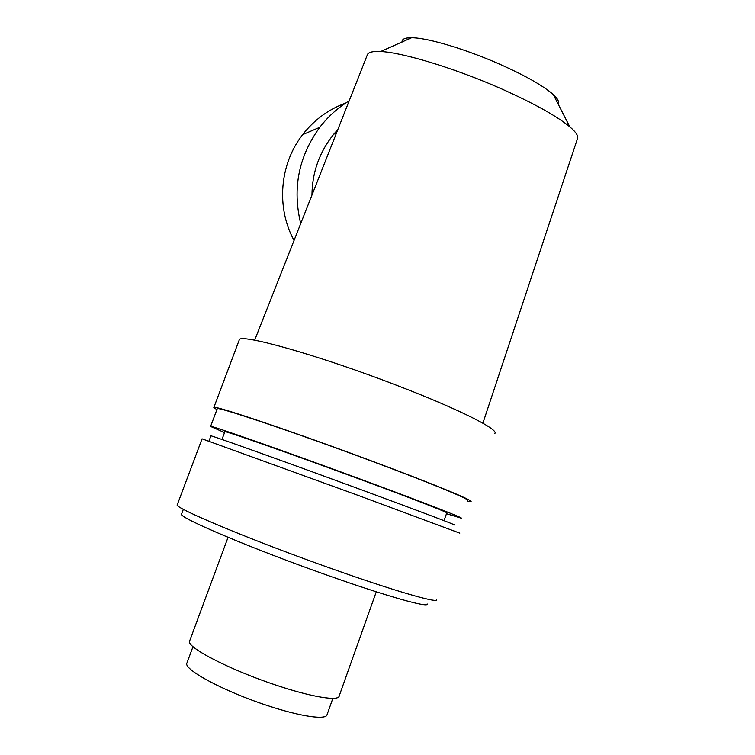 <?xml version="1.0" encoding="UTF-8"?>
<svg xmlns="http://www.w3.org/2000/svg" width="755" height="755" viewBox="0 0 755 755"><rect width="100%" height="100%" fill="white"/><g stroke="black" fill="none" stroke-linecap="round" stroke-linejoin="round"><path stroke-width="1.13" d="M228.048 537.343L189.581 641.137C186.041 647.082 229.822 669.883 275.924 685.096C311.853 697.205 339.137 701.499 339.212 695.893L376.283 591.807M187.013 662.815L186.881 663.173C183.371 669.468 224.169 691.457 267.336 705.529C300.99 716.759 326.821 720.289 327.123 714.485L332.88 698.337M482.879 423.206L577.386 138.92C578.774 136.381 576.244 132.361 569.808 126.84C557.048 116.251 534.549 103.709 502.301 89.213L500.867 88.58C454.236 67.95 401.632 52.284 380.643 51.538C373.093 51.151 368.714 52.123 367.506 54.426L254.661 340.203M216.893 409.672L213.835 407.521C211.551 404.227 291.27 430.935 371.432 460.89C433.379 483.946 474.81 501.122 470.875 501.584L467.166 501.094M494.742 433.54C499.744 429.944 459.748 409.531 398.442 385.994C319.176 355.227 238.467 332.738 239.212 340.033L239.127 340.25M224.546 432.577L210.588 426.452C208.04 424.301 285.381 451.386 363.514 480.284C423.914 502.575 464.712 518.506 461.182 518.156L446.479 513.721M217.204 408.861L217.232 408.785C215.071 405.605 292.666 431.605 370.573 460.71C430.812 483.125 471.243 499.885 467.43 500.348M224.858 431.766L224.867 431.728C222.857 429.897 291.336 453.897 360.022 479.293C413.287 498.951 449.791 513.192 446.762 512.928L444.025 520.676M210.919 435.909L210.928 435.89C208.323 434.285 283.436 461.116 359.408 489.08C418.176 510.691 458.125 525.848 454.84 525.15M427.151 603.953C429.227 608.162 387.683 596.62 328.208 575.555C251.255 548.489 177.246 516.967 181.568 514.089L181.625 513.938M459.795 533.153L358.889 495.667L202.057 438.834L177.274 504.736C172.735 507.294 250.99 540.174 332.464 568.94C395.337 591.278 438.853 603.726 436.494 599.593M557.888 103.888C559.398 101.868 557.86 98.754 553.273 94.535C543.251 85.862 526.141 76.085 501.943 65.204L501.905 65.185C468.978 50.34 428.642 37.759 411.56 37.75C404.906 37.703 401.726 39.166 402.028 42.129M337.834 129.577L333.804 134.135C319.478 151.906 312.192 172.225 311.957 195.12M349.188 100.83C337.806 107.805 328.01 116.629 319.78 127.302C298.593 156.521 292.232 188.608 300.716 223.565M345.705 103.048C328.434 109.418 314.08 119.951 302.642 134.654C279.454 164.326 276.122 207.804 294.054 240.458M334.446 111.164L334.154 111.91M186.881 663.173L193.006 646.629M213.835 407.521L239.212 340.033M210.588 426.452L217.232 408.785M221.97 439.467L224.867 431.728M380.643 51.538L411.56 37.75M569.808 126.84L553.273 94.535M336.39 133.229L333.804 134.135M319.78 127.302L302.642 134.654M210.928 435.89L208.937 441.175M183.371 509.295L181.568 514.089"/></g></svg>
